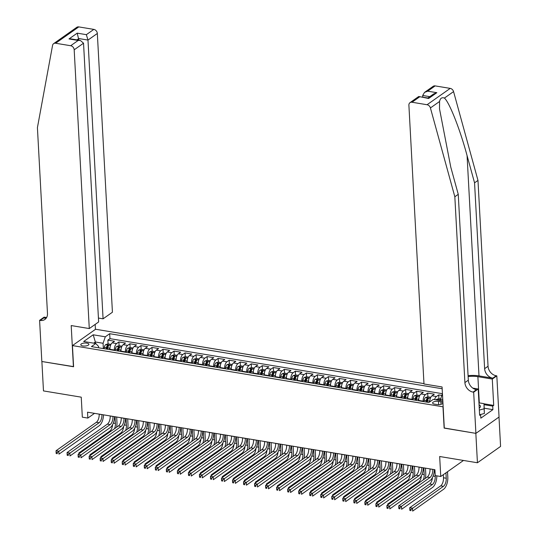 <?xml version="1.0" encoding="UTF-8"?>
<svg xmlns="http://www.w3.org/2000/svg" width="538" height="538" viewBox="0 0 538 538"><rect width="100%" height="100%" fill="white"/><g stroke="black" fill="none" stroke-linecap="round" stroke-linejoin="round"><path stroke-width="0.81" d="M82.832 345.947A4.062 1.513 -3.1 0 0 86.907 345.739A4.062 1.513 -3.1 0 0 88.891 344.313A4.062 1.513 -3.1 0 0 86.833 343.116A4.062 1.513 -3.1 0 0 82.758 343.325A4.062 1.513 -3.1 0 0 80.774 344.75A4.062 1.513 -3.1 0 0 82.832 345.947M423.964 383.614L95.589 329.249L72.442 345.591L443.151 406.822M498.995 417.064L500.582 446.419L477.435 462.761L439.667 456.506L440.75 476.5L463.487 460.454M72.442 345.591L73.592 366.761L41.883 361.509L43.477 390.918L81.245 397.165L82.327 417.165L87.842 418.073L94.533 413.352M444.294 427.992L475.841 433.359L477.435 462.761M441.826 395.417L438.712 394.905L438.914 398.658L436.547 399.357A3.362 1.594 99.4 0 0 436.069 399.848M429.754 401.859A5.077 2.408 -80.6 0 1 432.014 395.786L434.3 394.172L427.683 393.076L427.885 396.836L425.518 397.535A3.362 1.594 99.4 0 0 424.159 400.272L423.91 401.651M418.759 400.797L418.739 400.433A5.077 2.408 99.4 0 1 420.992 393.957L423.272 392.35L416.654 391.254L416.856 395.006L414.489 395.706A3.362 1.594 99.4 0 0 413.13 398.45L412.881 399.828M407.73 398.974L407.71 398.604A5.077 2.408 99.4 0 1 409.963 392.135L412.243 390.521L405.625 389.425L405.834 393.184L403.46 393.883A3.362 1.594 99.4 0 0 402.101 396.62L401.852 397.999M396.708 397.145L396.688 396.782A5.077 2.408 99.4 0 1 398.934 390.306L401.214 388.698L394.596 387.602L394.805 391.355L392.431 392.054A3.362 1.594 99.4 0 0 391.072 394.798L390.83 396.176M385.679 395.322L385.659 394.953A5.077 2.408 99.4 0 1 387.905 388.483L390.191 386.869L383.574 385.773L383.776 389.532M374.65 393.493L374.63 393.13A5.077 2.408 99.4 0 1 376.876 386.654L379.162 385.047L372.545 383.95L372.747 387.703L370.373 388.402A3.362 1.594 99.4 0 0 369.021 391.146L368.772 392.525M363.621 391.671L363.601 391.301A5.077 2.408 99.4 0 1 365.847 384.831L368.133 383.217L361.516 382.121L361.718 385.88L359.344 386.58A3.362 1.594 99.4 0 0 357.992 389.317L357.743 390.696M352.592 389.842L352.572 389.478A5.077 2.408 99.4 0 1 354.818 383.002L357.104 381.395L350.487 380.299L350.689 384.051L348.321 384.751A3.362 1.594 99.4 0 0 346.963 387.495L346.714 388.873M341.563 388.019L341.543 387.649A5.077 2.408 99.4 0 1 343.789 381.18L346.075 379.566L339.458 378.47L339.66 382.229L337.292 382.928A3.362 1.594 99.4 0 0 335.934 385.665L335.685 387.044M330.534 386.19L330.514 385.827A5.077 2.408 99.4 0 1 332.766 379.351L335.046 377.743L328.429 376.647L328.631 380.4L326.263 381.099A3.362 1.594 99.4 0 0 324.905 383.843L324.656 385.221M319.505 384.367L319.485 383.998A5.077 2.408 99.4 0 1 321.737 377.528L324.017 375.914L317.4 374.818L317.608 378.577M308.482 382.538L308.462 382.175A5.077 2.408 99.4 0 1 310.708 375.699L312.988 374.092L306.371 372.995L306.579 376.748M297.453 380.716L297.433 380.346A5.077 2.408 99.4 0 1 299.679 373.876L301.959 372.262L295.349 371.166L295.55 374.925M286.424 378.886L286.404 378.523A5.077 2.408 99.4 0 1 288.65 372.047L290.937 370.44L284.32 369.344L284.521 373.096M275.395 377.064L275.375 376.694A5.077 2.408 99.4 0 1 277.621 370.225L279.908 368.611L273.291 367.515L273.492 371.274M264.366 375.235L264.346 374.872A5.077 2.408 99.4 0 1 266.592 368.395L268.879 366.788L262.262 365.692L262.463 369.445M253.337 373.412L253.317 373.042A5.077 2.408 99.4 0 1 255.563 366.573L257.85 364.959L251.233 363.863L251.434 367.622M242.308 371.583L242.288 371.22A5.077 2.408 99.4 0 1 244.541 364.744L246.821 363.137L240.204 362.04L240.405 365.793M231.279 369.761L231.259 369.391A5.077 2.408 99.4 0 1 233.512 362.921L235.792 361.307L229.175 360.211L229.383 363.97M220.25 367.931L220.237 367.568A5.077 2.408 99.4 0 1 222.483 361.092L224.763 359.485L218.146 358.389L218.354 362.141M209.228 366.109L209.208 365.739A5.077 2.408 99.4 0 1 211.454 359.27L213.734 357.656L207.123 356.56L207.325 360.319M198.199 364.28L198.179 363.917A5.077 2.408 99.4 0 1 200.425 357.44L202.712 355.833L196.094 354.737L196.296 358.49M187.17 362.457L187.15 362.087A5.077 2.408 99.4 0 1 189.396 355.618L191.683 354.004L185.065 352.908L185.267 356.667M176.141 360.628L176.121 360.265A5.077 2.408 99.4 0 1 178.367 353.796L180.654 352.182L174.036 351.085L174.238 354.838M165.112 358.806L165.092 358.436A5.077 2.408 99.4 0 1 167.338 351.966L169.625 350.352L163.007 349.256L163.209 353.015M154.083 356.976L154.063 356.613A5.077 2.408 99.4 0 1 156.309 350.144L158.596 348.53L151.978 347.434L152.18 351.186M143.054 355.154L143.034 354.784A5.077 2.408 99.4 0 1 145.287 348.315L147.567 346.701L140.949 345.604L141.151 349.364M132.025 353.325L132.005 352.962A5.077 2.408 99.4 0 1 134.258 346.492L136.538 344.878L129.92 343.782L130.129 347.535M121.003 351.502L120.983 351.132A5.077 2.408 99.4 0 1 123.229 344.663L125.509 343.049L118.891 341.953L119.1 345.712M440.75 476.5L435.235 475.592L434.912 469.708L87.526 412.195L87.842 418.073M440.884 401.792L438.463 401.388A3.934 1.466 -3.1 0 0 434.509 401.59A3.934 1.466 -3.1 0 0 432.592 402.969A3.934 1.466 -3.1 0 0 434.583 404.125L437.011 404.529A3.934 1.466 -3.1 0 0 440.958 404.327A3.934 1.466 -3.1 0 0 442.875 402.949A3.934 1.466 -3.1 0 0 440.884 401.792L441.025 404.314M98.636 347.797L98.562 346.452L95.804 343.513L91.426 346.606L428.887 402.478L433.265 399.384L442.835 400.965M95.804 343.513L83.672 341.502L93.182 334.791L105.313 336.801L109.691 333.708L442.169 388.752M114.386 350.406L114.365 350.036A5.077 2.408 -80.6 0 1 116.612 343.567L118.891 341.953M109.974 349.673L109.954 349.31L114.365 350.036M125.408 352.229L125.394 351.865A5.077 2.408 -80.6 0 1 127.641 345.396L129.92 343.782M136.437 354.058L136.417 353.688A5.077 2.408 -80.6 0 1 138.669 347.218L140.949 345.604M147.466 355.88L147.446 355.517A5.077 2.408 -80.6 0 1 149.698 349.048L151.978 347.434M158.495 357.709L158.475 357.34A5.077 2.408 -80.6 0 1 160.721 350.87L163.007 349.256M169.524 359.532L169.504 359.169A5.077 2.408 -80.6 0 1 171.75 352.699L174.036 351.085M180.553 361.361L180.533 360.991A5.077 2.408 -80.6 0 1 182.779 354.522L185.065 352.908M191.582 363.184L191.562 362.82A5.077 2.408 -80.6 0 1 193.808 356.351L196.094 354.737M202.611 365.013L202.591 364.643A5.077 2.408 -80.6 0 1 204.837 358.173L207.123 356.56M213.64 366.835L213.62 366.472A5.077 2.408 -80.6 0 1 215.866 360.003L218.146 358.389M224.662 368.665L224.642 368.295A5.077 2.408 -80.6 0 1 226.895 361.825L229.175 360.211M235.691 370.487L235.671 370.124A5.077 2.408 -80.6 0 1 237.924 363.654L240.204 362.04M246.72 372.316L246.7 371.946A5.077 2.408 -80.6 0 1 248.946 365.477L251.233 363.863M257.749 374.139L257.729 373.775A5.077 2.408 -80.6 0 1 259.975 367.306L262.262 365.692M268.778 375.968L268.758 375.598A5.077 2.408 -80.6 0 1 271.004 369.129L273.291 367.515M279.807 377.79L279.787 377.427A5.077 2.408 -80.6 0 1 282.033 370.958L284.32 369.344M290.836 379.62L290.816 379.25A5.077 2.408 -80.6 0 1 293.062 372.78L295.349 371.166M301.865 381.442L301.845 381.079A5.077 2.408 -80.6 0 1 304.091 374.609L306.371 372.995M312.887 383.271L312.874 382.901A5.077 2.408 -80.6 0 1 315.12 376.432L317.4 374.818M323.916 385.094L323.896 384.731A5.077 2.408 -80.6 0 1 326.149 378.261L328.429 376.647M334.945 386.923L334.925 386.553A5.077 2.408 -80.6 0 1 337.178 380.084L339.458 378.47M345.974 388.745L345.954 388.382A5.077 2.408 -80.6 0 1 348.2 381.913L350.487 380.299M357.003 390.575L356.983 390.205A5.077 2.408 -80.6 0 1 359.229 383.735L361.516 382.121M368.032 392.397L368.012 392.034A5.077 2.408 -80.6 0 1 370.258 385.564L372.545 383.95M379.061 394.226L379.041 393.856A5.077 2.408 -80.6 0 1 381.287 387.387L383.574 385.773M390.09 396.049L390.07 395.686A5.077 2.408 -80.6 0 1 392.316 389.216L394.596 387.602M401.119 397.878L401.099 397.508A5.077 2.408 -80.6 0 1 403.345 391.039L405.625 389.425M412.142 399.7L412.121 399.337A5.077 2.408 -80.6 0 1 414.374 392.868L416.654 391.254M423.171 401.53L423.15 401.16A5.077 2.408 -80.6 0 1 425.403 394.69L427.683 393.076M434.59 399.6A5.077 2.408 -80.6 0 1 436.426 396.519L438.712 394.905M442.424 393.695L109.96 338.651L107.869 340.13L108.071 343.883M109.954 349.31A5.077 2.408 99.4 0 1 112.2 342.841L114.486 341.226L107.869 340.13M442.754 399.512L440.528 399.142L442.438 393.661M440.609 400.602L440.528 399.142M444.139 428.107L442.989 406.936M95.428 343.452L95.347 341.993L93.693 343.163M103.357 348.577L103.067 343.271L95.347 341.993L93.182 334.791M109.96 338.651L109.691 333.708M105.313 336.801L103.067 343.271M430.017 468.901L430.023 468.968A6.348 3.006 -80.6 0 1 427.212 477.058L386.889 505.518L389.647 505.976L389.801 508.914L430.124 480.454A9.523 4.512 99.4 0 0 434.361 469.62M432.774 469.351L432.781 469.425A6.348 3.006 -80.6 0 1 429.97 477.515L388.053 507.294L386.95 507.112L387.01 508.282L388.113 508.471L388.053 507.294M388.113 508.471L387.01 508.282M386.889 505.518L386.95 507.112M440.602 398.94L438.9 398.658M443.319 474.684L443.487 477.778A6.348 3.006 -80.6 0 1 440.683 485.868L409.741 507.704L412.498 508.161L412.659 511.1L443.594 489.264A9.523 4.512 99.4 0 0 447.811 477.132L447.515 471.725M438.181 400.178A3.362 1.594 99.4 0 0 438.167 400.198L439.593 400.158M445.955 472.828L446.244 478.235A6.348 3.006 -80.6 0 1 443.44 486.325L410.904 509.479L409.801 509.298L409.869 510.475L410.971 510.656L410.904 509.479M410.971 510.656L409.869 510.475M409.741 507.704L409.801 509.298M479.237 408.1A8.252 3.08 -3.1 0 0 479.318 404.926A8.252 3.08 -3.1 0 0 479.062 404.784M478.954 402.834L484.018 403.675L484.375 413.493L480.293 414.583M484.018 403.675L484.119 408.786L479.345 410.064M484.375 413.493L484.119 408.786M435.155 85.898L427.683 91.178L424.516 92.415L433.151 86.315A3.806 3.04 54.8 0 1 435.155 85.898L450.212 88.393A3.806 3.04 54.8 0 1 453.568 91.608L477.979 180.412L474.556 182.833L484.624 368.665A8.884 7.088 -125.2 0 0 492.788 378.18L479.002 375.894A16.537 6.167 -3.1 0 0 468.08 375.685M474.556 182.833L467.071 155.603C460.084 129.456 449.385 102.294 444.415 98.071C441.853 97.136 440.239 98.272 439.573 101.487L439.519 108.858L450.77 167.103L458.255 194.332L468.322 380.171A8.884 7.088 -125.2 0 0 476.486 389.68L473.063 392.101L473.669 392.202L475.901 433.366L444.301 428.134L442.075 386.97L423.984 383.977L408.893 105.219A3.806 3.04 -125.2 0 1 410.003 102.657A3.806 3.04 -125.2 0 1 412.007 102.24L427.064 104.735L450.212 88.393M477.979 180.412L488.047 366.25A8.884 7.088 -125.2 0 0 496.211 375.759L496.816 375.86L499.049 417.024L475.901 433.366M458.255 194.332L454.832 196.753L464.899 382.585A8.884 7.088 -125.2 0 0 473.063 392.101M439.573 101.487L430.42 107.95L454.832 196.753M484.025 403.803L493.709 405.41L492.707 406.116L484.072 404.684M479.587 414.462L480.636 414.637L480.824 418.167L492.902 409.647L492.707 406.116M480.636 414.637L479.634 415.343L478.208 389.001L473.669 392.202M496.816 375.86L492.283 379.061L477.892 376.681A14.284 5.326 -3.1 0 0 468.127 376.539M493.709 405.41L492.283 379.061M422.774 97.143L422.686 95.482L424.516 92.415M472.788 388.1L478.208 389.001M430.42 107.95A3.806 3.04 -125.2 0 0 427.064 104.735M492.902 409.647L484.267 408.214M427.683 91.178L436.836 92.691L433.668 93.928L427.912 97.997M436.836 92.691L428.638 98.481L428.046 98.017L418.638 96.558L410.003 102.657M428.638 98.481L418.894 96.504M98.42 318.052L103.074 318.826L112.429 312.222L97.331 33.47L87.983 40.068L78.824 38.554L76.941 39.886M103.074 318.826L87.983 40.068L86.356 34.667L93.834 29.395L78.783 26.9L55.629 43.242A3.806 3.04 -125.2 0 0 53.625 43.652A3.806 3.04 -125.2 0 0 52.563 45.387L37.418 127.647L47.478 313.479A8.884 7.088 54.8 0 1 44.883 319.464A8.884 7.088 54.8 0 1 40.209 320.433L39.597 320.332L41.83 361.502L73.585 366.62M73.424 366.734L71.198 325.564L89.281 328.563L74.183 49.805A3.806 3.04 -125.2 0 0 70.686 45.73L55.629 43.242M39.597 320.332L44.136 317.131L46.604 317.541M95.434 329.364L95.165 324.407M89.281 328.563L98.636 321.959L83.538 43.208L74.183 49.805M53.625 43.652L76.773 27.317A3.806 3.04 54.8 0 1 78.783 26.9M93.834 29.395A3.806 3.04 54.8 0 1 97.331 33.47M46.369 317.931A8.884 7.088 54.8 0 1 43.632 318.019L40.209 320.433M78.918 40.215L77.203 33.154L86.356 34.667M70.686 45.73L78.165 40.451L80.377 40.458L83.538 43.208M78.165 40.451L69.005 38.938L71.224 38.944L80.377 40.458M418.988 467.071L418.994 467.139A6.348 3.006 -80.6 0 1 416.183 475.229L375.86 503.689L378.618 504.146L378.772 507.085L419.102 478.625A9.523 4.512 99.4 0 0 423.332 467.791M421.745 467.529L421.752 467.596A6.348 3.006 -80.6 0 1 418.941 475.686L377.024 505.464L375.921 505.283L375.981 506.46L377.084 506.641L377.024 505.464M377.084 506.641L375.981 506.46M375.86 503.689L375.921 505.283M407.959 465.249L407.965 465.316A6.348 3.006 -80.6 0 1 405.154 473.406L364.831 501.867L367.589 502.324L367.75 505.263L408.073 476.803A9.523 4.512 99.4 0 0 412.303 465.969M410.716 465.7L410.723 465.774A6.348 3.006 -80.6 0 1 407.912 473.864L365.995 503.642L364.892 503.46L364.959 504.631L366.062 504.819L365.995 503.642M366.062 504.819L364.959 504.631M364.831 501.867L364.892 503.46M396.93 463.42L396.936 463.487A6.348 3.006 -80.6 0 1 394.125 471.577L353.802 500.037L356.56 500.495L356.721 503.433L397.044 474.973A9.523 4.512 99.4 0 0 401.274 464.139M399.687 463.877L399.694 463.944A6.348 3.006 -80.6 0 1 396.883 472.034L354.966 501.813L353.863 501.631L353.93 502.808L355.033 502.99L354.966 501.813M355.033 502.99L353.93 502.808M353.802 500.037L353.863 501.631M385.901 461.597L385.907 461.665A6.348 3.006 -80.6 0 1 383.096 469.755L342.773 498.215L345.53 498.672L345.692 501.611L386.015 473.151A9.523 4.512 99.4 0 0 390.252 462.317M388.658 462.048L388.665 462.122A6.348 3.006 -80.6 0 1 385.854 470.212L343.937 499.99L342.834 499.809L342.901 500.979L344.004 501.167L343.937 499.99M344.004 501.167L342.901 500.979M342.773 498.215L342.834 499.809M429.842 400.46A3.362 1.594 99.4 0 0 429.674 401.187L429.519 402.027M430.79 397.313L427.871 396.829M427.333 402.216L427.575 400.837A3.362 1.594 -80.6 0 1 428.477 398.577L427.152 398.355A3.362 1.594 99.4 0 0 426.257 400.622L426.009 402M426.782 402.128L427.017 400.79A1.715 0.814 -80.6 0 1 427.239 400.05L427.152 398.355M434.852 469.701L435.215 476.406A6.348 3.006 -80.6 0 1 432.411 484.496L401.469 506.332L401.63 509.278L432.565 487.435A9.523 4.512 99.4 0 0 436.802 475.848M432.438 477.562A6.348 3.006 -80.6 0 1 429.654 484.039L398.712 505.875L401.469 506.332L399.875 507.65L398.772 507.469L398.84 508.645L399.942 508.827L399.875 507.65M399.942 508.827L398.84 508.645M398.712 505.875L398.772 507.469M418.813 398.631A3.362 1.594 99.4 0 0 418.645 399.357L418.396 400.736M419.761 395.491L416.842 395.006M425.356 478.363A9.523 4.512 99.4 0 0 425.753 473.48L425.464 468.141M416.304 400.393L416.546 399.014A3.362 1.594 -80.6 0 1 417.448 396.748L416.123 396.526A3.362 1.594 99.4 0 0 415.228 398.793L414.98 400.171M415.753 400.299L415.988 398.967A1.715 0.814 -80.6 0 1 416.21 398.221L416.123 396.526M423.83 467.872L424.193 474.583A6.348 3.006 -80.6 0 1 423.359 479.775M421.409 475.74A6.348 3.006 -80.6 0 1 418.625 482.216L387.683 504.052L388.718 504.22M387.683 504.052L387.716 504.926M407.791 396.809A3.362 1.594 99.4 0 0 407.616 397.535L407.367 398.914M408.739 393.661L405.813 393.177M414.327 476.54A9.523 4.512 99.4 0 0 414.724 471.651L414.435 466.318M405.275 398.564L405.524 397.185A3.362 1.594 -80.6 0 1 406.419 394.926L405.094 394.704A3.362 1.594 99.4 0 0 404.199 396.97L403.951 398.349M404.724 398.476L404.959 397.138A1.715 0.814 -80.6 0 1 405.188 396.398L405.094 394.704M412.801 466.049L413.164 472.754A6.348 3.006 -80.6 0 1 412.33 477.952M410.38 473.911A6.348 3.006 -80.6 0 1 407.596 480.387L376.654 502.223L377.689 502.398M376.654 502.223L376.687 503.104M396.762 394.979A3.362 1.594 99.4 0 0 396.587 395.706L396.338 397.084M397.71 391.839L394.784 391.355M403.298 474.711A9.523 4.512 99.4 0 0 403.695 469.829L403.406 464.489M394.246 396.741L394.495 395.363A3.362 1.594 -80.6 0 1 395.39 393.096L394.065 392.875A3.362 1.594 99.4 0 0 393.17 395.141L392.922 396.519M393.695 396.647L393.93 395.316A1.715 0.814 -80.6 0 1 394.159 394.569L394.065 392.875M401.772 464.22L402.135 470.932A6.348 3.006 -80.6 0 1 401.301 476.123M399.351 472.088A6.348 3.006 -80.6 0 1 396.567 478.564L365.625 500.401L366.66 500.569M365.625 500.401L365.658 501.275M374.878 459.768L374.878 459.835A6.348 3.006 -80.6 0 1 372.067 467.925L331.744 496.386L334.501 496.843L334.663 499.782L374.986 471.322A9.523 4.512 99.4 0 0 379.223 460.488M377.636 460.225L377.636 460.293A6.348 3.006 -80.6 0 1 374.825 468.383L332.908 498.161L331.805 497.98L331.872 499.156L332.975 499.338L332.908 498.161M332.975 499.338L331.872 499.156M331.744 496.386L331.805 497.98M386.681 390.01L383.755 389.525L381.402 390.232A3.362 1.594 99.4 0 0 380.043 392.969L379.801 394.347M385.733 393.157A3.362 1.594 99.4 0 0 385.558 393.883L385.316 395.262M392.276 472.889A9.523 4.512 99.4 0 0 392.666 467.999L392.384 462.667M383.217 394.912L383.466 393.534A3.362 1.594 -80.6 0 1 384.361 391.274L383.036 391.052A3.362 1.594 99.4 0 0 382.141 393.318L381.893 394.697M382.666 394.825L382.908 393.486A1.715 0.814 -80.6 0 1 383.13 392.747L383.036 391.052M390.743 462.398L391.106 469.102A6.348 3.006 -80.6 0 1 390.272 474.301M388.322 470.259A6.348 3.006 -80.6 0 1 385.538 476.735L354.603 498.571L355.631 498.746M354.603 498.571L354.636 499.452M363.849 457.946L363.849 458.013A6.348 3.006 -80.6 0 1 361.038 466.103L320.715 494.563L323.472 495.021L323.634 497.959L363.957 469.499A9.523 4.512 99.4 0 0 368.194 458.665M366.607 458.396L366.607 458.47A6.348 3.006 -80.6 0 1 363.796 466.56L321.885 496.339L320.782 496.157L320.843 497.327L321.946 497.515L321.885 496.339M321.946 497.515L320.843 497.327M320.715 494.563L320.782 496.157M374.704 391.328A3.362 1.594 99.4 0 0 374.535 392.054L374.287 393.433M375.652 388.187L372.726 387.703M381.247 471.059A9.523 4.512 99.4 0 0 381.644 466.177L381.355 460.844M372.188 393.09L372.437 391.711A3.362 1.594 -80.6 0 1 373.332 389.445L372.007 389.223A3.362 1.594 99.4 0 0 371.112 391.489L370.864 392.868M371.637 392.996L371.879 391.664A1.715 0.814 -80.6 0 1 372.101 390.918L372.007 389.223M379.714 460.568L380.077 467.28A6.348 3.006 -80.6 0 1 379.243 472.472M377.293 468.437A6.348 3.006 -80.6 0 1 374.509 474.913L343.574 496.749L344.609 496.917M343.574 496.749L343.607 497.623M352.82 456.116L352.82 456.184A6.348 3.006 -80.6 0 1 350.016 464.274L309.693 492.734L312.45 493.191L312.605 496.13L352.928 467.67A9.523 4.512 99.4 0 0 357.165 456.836M355.578 456.574L355.578 456.641A6.348 3.006 -80.6 0 1 352.773 464.731L310.856 494.509L309.754 494.328L309.814 495.505L310.917 495.686L310.856 494.509M310.917 495.686L309.814 495.505M309.693 492.734L309.754 494.328M363.675 389.505A3.362 1.594 99.4 0 0 363.506 390.232L363.258 391.61M364.623 386.358L361.704 385.874M370.218 469.237A9.523 4.512 99.4 0 0 370.615 464.348L370.326 459.015M361.159 391.26L361.408 389.882A3.362 1.594 -80.6 0 1 362.303 387.622L360.978 387.4A3.362 1.594 99.4 0 0 360.083 389.667L359.835 391.045M360.608 391.173L360.85 389.835A1.715 0.814 -80.6 0 1 361.072 389.095L360.978 387.4M368.685 458.746L369.048 465.451A6.348 3.006 -80.6 0 1 368.214 470.649M366.264 466.607A6.348 3.006 -80.6 0 1 363.48 473.084L332.545 494.92L333.58 495.095M332.545 494.92L332.578 495.801M341.791 454.294L341.798 454.361A6.348 3.006 -80.6 0 1 338.987 462.451L298.664 490.912L301.421 491.369L301.576 494.308L341.899 465.847A9.523 4.512 99.4 0 0 346.136 455.014M344.549 454.745L344.555 454.818A6.348 3.006 -80.6 0 1 341.744 462.909L299.827 492.687L298.724 492.505L298.785 493.676L299.888 493.864L299.827 492.687M299.888 493.864L298.785 493.676M298.664 490.912L298.724 492.505M352.646 387.676A3.362 1.594 99.4 0 0 352.477 388.402L352.229 389.781M353.594 384.535L350.675 384.051M359.189 467.408A9.523 4.512 99.4 0 0 359.586 462.525L359.297 457.192M350.13 389.438L350.379 388.059A3.362 1.594 -80.6 0 1 351.274 385.793L349.956 385.571A3.362 1.594 99.4 0 0 349.054 387.837L348.812 389.216M349.579 389.344L349.821 388.012A1.715 0.814 -80.6 0 1 350.043 387.266L349.956 385.571M357.656 456.917L358.019 463.628A6.348 3.006 -80.6 0 1 357.185 468.82M355.241 464.785A6.348 3.006 -80.6 0 1 352.451 471.261L321.516 493.097L322.551 493.265M321.516 493.097L321.549 493.971M330.762 452.465L330.769 452.532A6.348 3.006 -80.6 0 1 327.958 460.622L287.635 489.082L290.392 489.54L290.547 492.478L330.87 464.018A9.523 4.512 99.4 0 0 335.107 453.184M333.52 452.922L333.526 452.989A6.348 3.006 -80.6 0 1 330.715 461.079L288.798 490.858L287.695 490.676L287.756 491.853L288.859 492.035L288.798 490.858M288.859 492.035L287.756 491.853M287.635 489.082L287.695 490.676M341.617 385.854A3.362 1.594 99.4 0 0 341.448 386.58L341.2 387.959M342.565 382.706L339.646 382.222M348.16 465.585A9.523 4.512 99.4 0 0 348.557 460.696L348.268 455.363M339.108 387.609L339.35 386.23A3.362 1.594 -80.6 0 1 340.245 383.971L338.927 383.749A3.362 1.594 99.4 0 0 338.025 386.015L337.783 387.394M338.557 387.521L338.792 386.183A1.715 0.814 -80.6 0 1 339.014 385.443L338.927 383.749M346.627 455.094L346.99 461.799A6.348 3.006 -80.6 0 1 346.156 466.997M344.212 462.956A6.348 3.006 -80.6 0 1 341.428 469.432L310.487 491.268L311.522 491.443M310.487 491.268L310.52 492.149M319.733 450.642L319.74 450.71A6.348 3.006 -80.6 0 1 316.929 458.8L276.606 487.26L279.363 487.717L279.525 490.656L319.848 462.196A9.523 4.512 99.4 0 0 324.078 451.362M322.491 451.093L322.497 451.167A6.348 3.006 -80.6 0 1 319.686 459.257L277.769 489.035L276.666 488.854L276.734 490.024L277.83 490.212L277.769 489.035M277.83 490.212L276.734 490.024M276.606 487.26L276.666 488.854M330.588 384.024A3.362 1.594 99.4 0 0 330.419 384.751L330.171 386.129M331.536 380.884L328.617 380.4M337.131 463.756A9.523 4.512 99.4 0 0 337.528 458.874L337.239 453.541M328.079 385.786L328.321 384.408A3.362 1.594 -80.6 0 1 329.222 382.141L327.898 381.919A3.362 1.594 99.4 0 0 327.003 384.186L326.754 385.564M327.528 385.692L327.763 384.361A1.715 0.814 -80.6 0 1 327.985 383.614L327.898 381.919M335.598 453.265L335.968 459.977A6.348 3.006 -80.6 0 1 335.127 465.168M333.183 461.133A6.348 3.006 -80.6 0 1 330.399 467.609L299.458 489.445L300.493 489.614M299.458 489.445L299.491 490.32M308.704 448.813L308.711 448.88A6.348 3.006 -80.6 0 1 305.9 456.97L265.577 485.431L268.334 485.888L268.496 488.827L308.819 460.367A9.523 4.512 99.4 0 0 313.049 449.533M311.462 449.27L311.468 449.338A6.348 3.006 -80.6 0 1 308.657 457.428L266.74 487.206L265.637 487.025L265.705 488.201L266.808 488.383L266.74 487.206M266.808 488.383L265.705 488.201M265.577 485.431L265.637 487.025M320.507 379.055L317.588 378.57L315.234 379.277A3.362 1.594 99.4 0 0 313.876 382.014L313.627 383.392M319.559 382.202A3.362 1.594 99.4 0 0 319.39 382.928L319.142 384.307M326.102 461.934A9.523 4.512 99.4 0 0 326.499 457.044L326.21 451.712M317.05 383.957L317.299 382.579A3.362 1.594 -80.6 0 1 318.193 380.319L316.869 380.097A3.362 1.594 99.4 0 0 315.974 382.363L315.725 383.742M316.499 383.87L316.734 382.531A1.715 0.814 -80.6 0 1 316.963 381.792L316.869 380.097M324.575 451.443L324.939 458.147A6.348 3.006 -80.6 0 1 324.105 463.346M322.154 459.304A6.348 3.006 -80.6 0 1 319.37 465.78L288.429 487.616L289.464 487.791M288.429 487.616L288.462 488.497M297.675 446.991L297.682 447.058A6.348 3.006 -80.6 0 1 294.871 455.148L254.548 483.608L257.305 484.065L257.467 487.004L297.79 458.544A9.523 4.512 99.4 0 0 302.026 447.71M300.433 447.441L300.439 447.515A6.348 3.006 -80.6 0 1 297.628 455.605L255.711 485.384L254.609 485.202L254.676 486.372L255.779 486.56L255.711 485.384M255.779 486.56L254.676 486.372M254.548 483.608L254.609 485.202M309.484 377.232L306.559 376.748L304.205 377.447A3.362 1.594 99.4 0 0 302.847 380.191L302.598 381.57M308.536 380.373A3.362 1.594 99.4 0 0 308.361 381.099L308.113 382.478M315.073 460.104A9.523 4.512 99.4 0 0 315.47 455.222L315.181 449.889M306.021 382.135L306.27 380.756A3.362 1.594 -80.6 0 1 307.164 378.49L305.84 378.268A3.362 1.594 99.4 0 0 304.945 380.534L304.696 381.913M305.47 382.041L305.705 380.709A1.715 0.814 -80.6 0 1 305.934 379.962L305.84 378.268M313.546 449.613L313.91 456.325A6.348 3.006 -80.6 0 1 313.076 461.517M311.125 457.482A6.348 3.006 -80.6 0 1 308.341 463.958L277.4 485.794L278.435 485.962M277.4 485.794L277.433 486.668M286.653 445.161L286.653 445.229A6.348 3.006 -80.6 0 1 283.842 453.319L243.519 481.779L246.276 482.236L246.438 485.175L286.761 456.715A9.523 4.512 99.4 0 0 290.997 445.881M289.41 445.619L289.41 445.686A6.348 3.006 -80.6 0 1 286.599 453.776L244.682 483.554L243.579 483.373L243.647 484.55L244.75 484.731L244.682 483.554M244.75 484.731L243.647 484.55M243.519 481.779L243.579 483.373M298.456 375.403L295.53 374.919L293.176 375.625A3.362 1.594 99.4 0 0 291.818 378.362L291.576 379.741M297.507 378.55A3.362 1.594 99.4 0 0 297.332 379.277L297.09 380.655M304.051 458.282A9.523 4.512 99.4 0 0 304.441 453.393L304.152 448.06M294.992 380.305L295.241 378.927A3.362 1.594 -80.6 0 1 296.135 376.667L294.811 376.445A3.362 1.594 99.4 0 0 293.916 378.712L293.667 380.09M294.441 380.218L294.683 378.88A1.715 0.814 -80.6 0 1 294.905 378.14L294.811 376.445M302.517 447.791L302.881 454.496A6.348 3.006 -80.6 0 1 302.047 459.694M300.096 455.652A6.348 3.006 -80.6 0 1 297.312 462.129L266.377 483.965L267.406 484.139M266.377 483.965L266.411 484.846M275.624 443.339L275.624 443.406A6.348 3.006 -80.6 0 1 272.813 451.496L232.49 479.957L235.247 480.414L235.409 483.353L275.732 454.892A9.523 4.512 99.4 0 0 279.968 444.058M278.381 443.789L278.381 443.863A6.348 3.006 -80.6 0 1 275.57 451.954L233.66 481.732L232.557 481.55L232.618 482.72L233.721 482.909L233.66 481.732M233.721 482.909L232.618 482.72M232.49 479.957L232.557 481.55M287.426 373.58L284.501 373.096L282.147 373.796A3.362 1.594 99.4 0 0 280.796 376.539L280.547 377.918M286.478 376.721A3.362 1.594 99.4 0 0 286.303 377.447L286.061 378.826M293.022 456.453A9.523 4.512 99.4 0 0 293.418 451.57L293.129 446.237M283.963 378.483L284.212 377.104A3.362 1.594 -80.6 0 1 285.106 374.838L283.782 374.623A3.362 1.594 99.4 0 0 282.887 376.882L282.638 378.261M283.412 378.389L283.654 377.057A1.715 0.814 -80.6 0 1 283.876 376.311L283.782 374.623M291.488 445.962L291.852 452.673A6.348 3.006 -80.6 0 1 291.018 457.865M289.067 453.83A6.348 3.006 -80.6 0 1 286.283 460.306L255.348 482.142L256.384 482.31M255.348 482.142L255.382 483.016M264.595 441.51L264.595 441.577A6.348 3.006 -80.6 0 1 261.791 449.667L221.461 478.127L224.218 478.585L224.38 481.523L264.703 453.063A9.523 4.512 99.4 0 0 268.939 442.229M267.352 441.967L267.352 442.034A6.348 3.006 -80.6 0 1 264.548 450.124L222.631 479.903L221.528 479.721L221.589 480.898L222.692 481.08L222.631 479.903M222.692 481.08L221.589 480.898M221.461 478.127L221.528 479.721M276.397 371.751L273.472 371.267L271.118 371.973A3.362 1.594 99.4 0 0 269.767 374.71L269.518 376.089M275.449 374.899A3.362 1.594 99.4 0 0 275.281 375.625L275.032 377.004M281.993 454.63A9.523 4.512 99.4 0 0 282.389 449.741L282.1 444.408M272.934 376.654L273.183 375.275A3.362 1.594 -80.6 0 1 274.077 373.016L272.753 372.794A3.362 1.594 99.4 0 0 271.858 375.06L271.609 376.439M272.383 376.566L272.625 375.228A1.715 0.814 -80.6 0 1 272.847 374.488L272.753 372.794M280.459 444.139L280.823 450.844A6.348 3.006 -80.6 0 1 279.989 456.042M278.038 452.001A6.348 3.006 -80.6 0 1 275.254 458.477L244.319 480.313L245.355 480.488M244.319 480.313L244.353 481.194M253.566 439.687L253.566 439.754A6.348 3.006 -80.6 0 1 250.762 447.845L210.439 476.305L213.196 476.762L213.351 479.701L253.674 451.241A9.523 4.512 99.4 0 0 257.91 440.407M256.323 440.138L256.323 440.212A6.348 3.006 -80.6 0 1 253.519 448.302L211.602 478.08L210.499 477.899L210.56 479.069L211.663 479.257L211.602 478.08M211.663 479.257L210.56 479.069M210.439 476.305L210.499 477.899M265.368 369.929L262.45 369.445L260.096 370.144A3.362 1.594 99.4 0 0 258.738 372.888L258.489 374.266M264.42 373.069A3.362 1.594 99.4 0 0 264.252 373.796L264.003 375.174M270.964 452.801A9.523 4.512 99.4 0 0 271.36 447.919L271.071 442.586M261.905 374.831L262.154 373.453A3.362 1.594 -80.6 0 1 263.048 371.186L261.73 370.971A3.362 1.594 99.4 0 0 260.829 373.231L260.587 374.609M261.354 374.737L261.596 373.406A1.715 0.814 -80.6 0 1 261.818 372.659L261.73 370.971M269.43 442.31L269.794 449.022A6.348 3.006 -80.6 0 1 268.96 454.213M267.009 450.178A6.348 3.006 -80.6 0 1 264.225 456.654L233.29 478.49L234.326 478.659M233.29 478.49L233.324 479.365M242.537 437.858L242.544 437.925A6.348 3.006 -80.6 0 1 239.733 446.015L199.41 474.476L202.167 474.933L202.322 477.872L242.645 449.412A9.523 4.512 99.4 0 0 246.881 438.578M245.294 438.315L245.301 438.383A6.348 3.006 -80.6 0 1 242.49 446.473L200.573 476.251L199.47 476.069L199.531 477.246L200.634 477.428L200.573 476.251M200.634 477.428L199.531 477.246M199.41 474.476L199.47 476.069M254.339 368.1L251.421 367.615L249.067 368.322A3.362 1.594 99.4 0 0 247.709 371.059L247.46 372.437M253.391 371.247A3.362 1.594 99.4 0 0 253.223 371.973L252.974 373.352M259.935 450.978A9.523 4.512 99.4 0 0 260.331 446.089L260.042 440.756M250.876 373.002L251.125 371.624A3.362 1.594 -80.6 0 1 252.019 369.364L250.701 369.142A3.362 1.594 99.4 0 0 249.8 371.408L249.558 372.787M250.325 372.915L250.567 371.576A1.715 0.814 -80.6 0 1 250.789 370.837L250.701 369.142M258.401 440.488L258.765 447.199A6.348 3.006 -80.6 0 1 257.931 452.391M255.987 448.349A6.348 3.006 -80.6 0 1 253.203 454.825L222.261 476.661L223.297 476.836M222.261 476.661L222.295 477.542M231.508 436.036L231.515 436.103A6.348 3.006 -80.6 0 1 228.704 444.193L188.381 472.653L191.138 473.11L191.293 476.049L231.622 447.589A9.523 4.512 99.4 0 0 235.852 436.755M234.265 436.486L234.272 436.56A6.348 3.006 -80.6 0 1 231.461 444.65L189.544 474.429L188.441 474.247L188.502 475.417L189.605 475.605L189.544 474.429M189.605 475.605L188.502 475.417M188.381 472.653L188.441 474.247M243.31 366.277L240.392 365.793L238.038 366.492A3.362 1.594 99.4 0 0 236.68 369.236L236.431 370.615M242.362 369.418A3.362 1.594 99.4 0 0 242.194 370.144L241.945 371.523M248.906 449.149A9.523 4.512 99.4 0 0 249.302 444.267L249.013 438.934M239.854 371.18L240.096 369.801A3.362 1.594 -80.6 0 1 240.997 367.535L239.672 367.32A3.362 1.594 99.4 0 0 238.778 369.579L238.529 370.958M239.302 371.085L239.538 369.754A1.715 0.814 -80.6 0 1 239.76 369.007L239.672 367.32M247.372 438.658L247.736 445.37A6.348 3.006 -80.6 0 1 246.902 450.562M244.958 446.527A6.348 3.006 -80.6 0 1 242.174 453.003L211.232 474.839L212.268 475.007M211.232 474.839L211.266 475.713M220.479 434.206L220.486 434.274A6.348 3.006 -80.6 0 1 217.675 442.364L177.352 470.824L180.109 471.281L180.27 474.22L220.593 445.76A9.523 4.512 99.4 0 0 224.823 434.926M223.236 434.664L223.243 434.731A6.348 3.006 -80.6 0 1 220.432 442.821L178.515 472.599L177.412 472.418L177.479 473.595L178.582 473.776L178.515 472.599M178.582 473.776L177.479 473.595M177.352 470.824L177.412 472.418M232.281 364.448L229.363 363.964L227.009 364.67A3.362 1.594 99.4 0 0 225.651 367.407L225.402 368.786M231.333 367.595A3.362 1.594 99.4 0 0 231.165 368.322L230.916 369.7M237.877 447.327A9.523 4.512 99.4 0 0 238.273 442.438L237.984 437.105M228.825 369.35L229.067 367.972A3.362 1.594 -80.6 0 1 229.968 365.712L228.643 365.49A3.362 1.594 99.4 0 0 227.749 367.757L227.5 369.135M228.273 369.263L228.509 367.925A1.715 0.814 -80.6 0 1 228.737 367.185L228.643 365.49M236.35 436.836L236.713 443.547A6.348 3.006 -80.6 0 1 235.879 448.739M233.929 444.697A6.348 3.006 -80.6 0 1 231.145 451.174L200.203 473.01L201.239 473.184M200.203 473.01L200.237 473.891M209.45 432.384L209.457 432.451A6.348 3.006 -80.6 0 1 206.646 440.541L166.323 469.001L169.08 469.459L169.241 472.398L209.564 443.937A9.523 4.512 99.4 0 0 213.801 433.103M212.207 432.834L212.214 432.908A6.348 3.006 -80.6 0 1 209.403 440.999L167.486 470.777L166.383 470.595L166.45 471.765L167.553 471.954L167.486 470.777M167.553 471.954L166.45 471.765M166.323 469.001L166.383 470.595M221.259 362.625L218.334 362.141L215.98 362.841A3.362 1.594 99.4 0 0 214.622 365.584L214.373 366.963M220.311 365.766A3.362 1.594 99.4 0 0 220.136 366.492L219.887 367.871M226.848 445.498A9.523 4.512 99.4 0 0 227.244 440.615L226.955 435.282M217.796 367.528L218.045 366.149A3.362 1.594 -80.6 0 1 218.939 363.883L217.614 363.668A3.362 1.594 99.4 0 0 216.72 365.927L216.471 367.306M217.244 367.434L217.48 366.102A1.715 0.814 -80.6 0 1 217.708 365.356L217.614 363.668M225.321 435.007L225.684 441.718A6.348 3.006 -80.6 0 1 224.85 446.91M222.9 442.875A6.348 3.006 -80.6 0 1 220.116 449.351L189.174 471.187L190.21 471.355M189.174 471.187L189.208 472.061M198.428 430.555L198.428 430.622A6.348 3.006 -80.6 0 1 195.617 438.712L155.294 467.172L158.051 467.63L158.212 470.568L198.535 442.108A9.523 4.512 99.4 0 0 202.772 431.274M201.178 431.012L201.185 431.079A6.348 3.006 -80.6 0 1 198.374 439.169L156.457 468.948L155.354 468.766L155.421 469.943L156.524 470.125L156.457 468.948M156.524 470.125L155.421 469.943M155.294 467.172L155.354 468.766M210.23 360.796L207.305 360.312L204.951 361.018A3.362 1.594 99.4 0 0 203.593 363.755L203.351 365.134M209.282 363.944A3.362 1.594 99.4 0 0 209.107 364.67L208.865 366.048M215.825 443.675A9.523 4.512 99.4 0 0 216.215 438.786L215.926 433.453M206.767 365.699L207.016 364.32A3.362 1.594 -80.6 0 1 207.91 362.061L206.585 361.839A3.362 1.594 99.4 0 0 205.691 364.105L205.442 365.484M206.215 365.611L206.457 364.273A1.715 0.814 -80.6 0 1 206.679 363.533L206.585 361.839M214.292 433.184L214.655 439.896A6.348 3.006 -80.6 0 1 213.821 445.087M211.871 441.046A6.348 3.006 -80.6 0 1 209.087 447.522L178.145 469.358L179.181 469.533M178.145 469.358L178.186 470.239M187.399 428.732L187.399 428.799A6.348 3.006 -80.6 0 1 184.588 436.89L144.265 465.35L147.022 465.807L147.183 468.746L187.506 440.286A9.523 4.512 99.4 0 0 191.743 429.452M190.156 429.183L190.156 429.257A6.348 3.006 -80.6 0 1 187.345 437.347L145.428 467.125L144.325 466.944L144.392 468.114L145.495 468.302L145.428 467.125M145.495 468.302L144.392 468.114M144.265 465.35L144.325 466.944M199.201 358.974L196.276 358.49L193.922 359.189A3.362 1.594 99.4 0 0 192.564 361.933L192.322 363.311M198.253 362.114A3.362 1.594 99.4 0 0 198.078 362.841L197.836 364.219M204.796 441.846A9.523 4.512 99.4 0 0 205.193 436.964L204.904 431.631M195.738 363.876L195.987 362.498A3.362 1.594 -80.6 0 1 196.881 360.231L195.556 360.016A3.362 1.594 99.4 0 0 194.662 362.276L194.413 363.654M195.186 363.782L195.429 362.451A1.715 0.814 -80.6 0 1 195.65 361.704L195.556 360.016M203.263 431.355L203.626 438.066A6.348 3.006 -80.6 0 1 202.792 443.258M200.842 439.223A6.348 3.006 -80.6 0 1 198.058 445.699L167.123 467.535L168.152 467.704M167.123 467.535L167.157 468.41M176.37 426.903L176.37 426.97A6.348 3.006 -80.6 0 1 173.566 435.06L133.236 463.521L135.993 463.978L136.154 466.917L176.477 438.457A9.523 4.512 99.4 0 0 180.714 427.623M179.127 427.36L179.127 427.428A6.348 3.006 -80.6 0 1 176.316 435.518L134.406 465.296L133.303 465.114L133.363 466.291L134.466 466.473L134.406 465.296M134.466 466.473L133.363 466.291M133.236 463.521L133.303 465.114M188.172 357.145L185.247 356.66L182.893 357.366A3.362 1.594 99.4 0 0 181.541 360.104L181.293 361.482M187.224 360.292A3.362 1.594 99.4 0 0 187.056 361.018L186.807 362.397M193.767 440.023A9.523 4.512 99.4 0 0 194.164 435.134L193.875 429.801M184.709 362.047L184.958 360.668A3.362 1.594 -80.6 0 1 185.852 358.409L184.527 358.187A3.362 1.594 99.4 0 0 183.633 360.453L183.384 361.832M184.157 361.96L184.399 360.621A1.715 0.814 -80.6 0 1 184.621 359.882L184.527 358.187M192.234 429.532L192.597 436.244A6.348 3.006 -80.6 0 1 191.763 441.436M189.813 437.394A6.348 3.006 -80.6 0 1 187.029 443.87L156.094 465.706L157.13 465.881M156.094 465.706L156.128 466.587M165.341 425.081L165.341 425.148A6.348 3.006 -80.6 0 1 162.537 433.238L122.213 461.698L124.971 462.155L125.125 465.094L165.448 436.634A9.523 4.512 99.4 0 0 169.685 425.8M168.098 425.531L168.098 425.605A6.348 3.006 -80.6 0 1 165.294 433.695L123.377 463.474L122.274 463.292L122.334 464.462L123.437 464.65L123.377 463.474M123.437 464.65L122.334 464.462M122.213 461.698L122.274 463.292M177.143 355.322L174.225 354.838L171.871 355.537A3.362 1.594 99.4 0 0 170.512 358.281L170.264 359.66M176.195 358.463A3.362 1.594 99.4 0 0 176.027 359.189L175.778 360.568M182.738 438.194A9.523 4.512 99.4 0 0 183.135 433.312L182.846 427.979M173.68 360.225L173.929 358.846A3.362 1.594 -80.6 0 1 174.823 356.58L173.498 356.364A3.362 1.594 99.4 0 0 172.604 358.624L172.362 360.003M173.128 360.13L173.37 358.799A1.715 0.814 -80.6 0 1 173.592 358.052L173.498 356.364M181.205 427.703L181.568 434.415A6.348 3.006 -80.6 0 1 180.734 439.607M178.784 435.572A6.348 3.006 -80.6 0 1 176 442.048L145.065 463.884L146.101 464.052M145.065 463.884L145.099 464.758M154.312 423.251L154.319 423.319A6.348 3.006 -80.6 0 1 151.508 431.409L111.184 459.869L113.942 460.326L114.096 463.265L154.419 434.805A9.523 4.512 99.4 0 0 158.656 423.971M157.069 423.709L157.076 423.776A6.348 3.006 -80.6 0 1 154.265 431.866L112.348 461.644L111.245 461.463L111.305 462.64L112.408 462.821L112.348 461.644M112.408 462.821L111.305 462.64M111.184 459.869L111.245 461.463M166.114 353.493L163.196 353.009L160.842 353.715A3.362 1.594 99.4 0 0 159.483 356.452L159.235 357.831M165.166 356.64A3.362 1.594 99.4 0 0 164.998 357.366L164.749 358.745M171.709 436.372A9.523 4.512 99.4 0 0 172.106 431.483L171.817 426.15M162.651 358.395L162.9 357.017A3.362 1.594 -80.6 0 1 163.794 354.757L162.476 354.535A3.362 1.594 99.4 0 0 161.575 356.802L161.333 358.18M162.099 358.308L162.341 356.976A1.715 0.814 -80.6 0 1 162.563 356.23L162.476 354.535M170.176 425.881L170.539 432.592A6.348 3.006 -80.6 0 1 169.705 437.784M167.762 433.742A6.348 3.006 -80.6 0 1 164.978 440.219L134.036 462.055L135.072 462.229M134.036 462.055L134.07 462.936M143.283 421.429L143.29 421.496A6.348 3.006 -80.6 0 1 140.479 429.586L100.155 458.046L102.913 458.504L103.067 461.443L143.397 432.982A9.523 4.512 99.4 0 0 147.627 422.148M146.04 421.879L146.047 421.953A6.348 3.006 -80.6 0 1 143.236 430.044L101.319 459.822L100.216 459.64L100.276 460.81L101.379 460.999L101.319 459.822M101.379 460.999L100.276 460.81M100.155 458.046L100.216 459.64M155.085 351.67L152.167 351.186L149.813 351.886A3.362 1.594 99.4 0 0 148.454 354.629L148.206 356.008M154.137 354.811A3.362 1.594 99.4 0 0 153.969 355.537L153.72 356.916M160.68 434.543A9.523 4.512 99.4 0 0 161.077 429.66L160.788 424.327M151.629 356.573L151.871 355.194A3.362 1.594 -80.6 0 1 152.772 352.928L151.447 352.713A3.362 1.594 99.4 0 0 150.553 354.972L150.304 356.351M151.077 356.479L151.312 355.147A1.715 0.814 -80.6 0 1 151.534 354.401L151.447 352.713M159.147 424.052L159.51 430.763A6.348 3.006 -80.6 0 1 158.676 435.955M156.733 431.92A6.348 3.006 -80.6 0 1 153.949 438.396L123.007 460.232L124.043 460.4M123.007 460.232L123.041 461.106M132.254 419.6L132.261 419.667A6.348 3.006 -80.6 0 1 129.45 427.757L89.126 456.217L91.884 456.675L92.045 459.613L132.368 431.153A9.523 4.512 99.4 0 0 136.598 420.319M135.011 420.057L135.018 420.124A6.348 3.006 -80.6 0 1 132.207 428.214L90.29 457.993L89.187 457.811L89.254 458.988L90.357 459.17L90.29 457.993M90.357 459.17L89.254 458.988M89.126 456.217L89.187 457.811M144.056 349.841L141.138 349.357L138.784 350.063A3.362 1.594 99.4 0 0 137.425 352.8L137.177 354.179M143.108 352.989A3.362 1.594 99.4 0 0 142.94 353.715L142.691 355.093M149.651 432.72A9.523 4.512 99.4 0 0 150.048 427.831L149.759 422.498M140.6 354.744L140.842 353.365A3.362 1.594 -80.6 0 1 141.743 351.106L140.418 350.884A3.362 1.594 99.4 0 0 139.524 353.15L139.275 354.529M140.048 354.656L140.284 353.325A1.715 0.814 -80.6 0 1 140.505 352.578L140.418 350.884M148.125 422.229L148.488 428.941A6.348 3.006 -80.6 0 1 147.654 434.132M145.704 430.091A6.348 3.006 -80.6 0 1 142.92 436.567L111.978 458.403L113.014 458.578M111.978 458.403L112.012 459.284M121.225 417.777L121.232 417.844A6.348 3.006 -80.6 0 1 118.421 425.935L78.097 454.395L80.855 454.852L81.016 457.791L121.339 429.331A9.523 4.512 99.4 0 0 125.569 418.497M123.982 418.228L123.989 418.302A6.348 3.006 -80.6 0 1 121.178 426.392L79.261 456.17L78.158 455.989L78.225 457.159L79.328 457.347L79.261 456.17M79.328 457.347L78.225 457.159M78.097 454.395L78.158 455.989M133.034 348.019L130.109 347.535L127.755 348.234A3.362 1.594 99.4 0 0 126.396 350.978L126.148 352.356M132.079 351.159A3.362 1.594 99.4 0 0 131.911 351.886L131.662 353.264M138.622 430.891A9.523 4.512 99.4 0 0 139.019 426.009L138.73 420.676M129.571 352.921L129.819 351.543A3.362 1.594 -80.6 0 1 130.714 349.276L129.389 349.061A3.362 1.594 99.4 0 0 128.495 351.321L128.246 352.699M129.019 352.827L129.254 351.496A1.715 0.814 -80.6 0 1 129.483 350.749L129.389 349.061M137.096 420.4L137.459 427.111A6.348 3.006 -80.6 0 1 136.625 432.303M134.675 428.268A6.348 3.006 -80.6 0 1 131.891 434.744L100.949 456.58L101.985 456.749M100.949 456.58L100.983 457.455M110.196 415.948L110.203 416.015A6.348 3.006 -80.6 0 1 107.392 424.105L67.068 452.566L69.826 453.023L69.987 455.962L110.31 427.502A9.523 4.512 99.4 0 0 114.547 416.668M112.953 416.405L112.96 416.473A6.348 3.006 -80.6 0 1 110.149 424.563L68.232 454.341L67.129 454.159L67.196 455.336L68.299 455.518L68.232 454.341M68.299 455.518L67.196 455.336M67.068 452.566L67.129 454.159M122.005 346.19L119.08 345.705L116.726 346.411A3.362 1.594 99.4 0 0 115.367 349.149L115.125 350.527M121.057 349.337A3.362 1.594 99.4 0 0 120.882 350.063L120.633 351.442M127.593 429.068A9.523 4.512 99.4 0 0 127.99 424.179L127.701 418.846M118.542 351.092L118.79 349.713A3.362 1.594 -80.6 0 1 119.685 347.454L118.36 347.232A3.362 1.594 99.4 0 0 117.466 349.498L117.217 350.877M117.99 351.005L118.226 349.673A1.715 0.814 -80.6 0 1 118.454 348.927L118.36 347.232M126.067 418.577L126.43 425.289A6.348 3.006 -80.6 0 1 125.596 430.481M123.646 426.439A6.348 3.006 -80.6 0 1 120.862 432.915L89.92 454.751L90.956 454.926M89.92 454.751L89.954 455.632M99.174 414.125L99.174 414.193A6.348 3.006 -80.6 0 1 96.363 422.283L56.039 450.743L58.797 451.2L58.958 454.139L99.281 425.679A9.523 4.512 99.4 0 0 103.518 414.845M101.931 414.576L101.931 414.65A6.348 3.006 -80.6 0 1 99.12 422.74L57.203 452.519L56.1 452.337L56.167 453.507L57.27 453.695L57.203 452.519M57.27 453.695L56.167 453.507M56.039 450.743L56.1 452.337M110.976 344.367L108.051 343.883L105.697 344.582A3.362 1.594 99.4 0 0 104.338 347.326L104.096 348.705M110.028 347.508A3.362 1.594 99.4 0 0 109.853 348.234L109.611 349.613M116.571 427.239A9.523 4.512 99.4 0 0 116.961 422.357L116.679 417.024M107.513 349.27L107.761 347.891A3.362 1.594 -80.6 0 1 108.656 345.625L107.331 345.409A3.362 1.594 99.4 0 0 106.437 347.669L106.188 349.048M106.961 349.175L107.203 347.844A1.715 0.814 -80.6 0 1 107.425 347.097L107.331 345.409M115.038 416.748L115.401 423.46A6.348 3.006 -80.6 0 1 114.567 428.651M112.617 424.616A6.348 3.006 -80.6 0 1 109.833 431.093L78.898 452.929L79.927 453.097M78.898 452.929L78.931 453.803M120.983 351.132L125.394 351.865M132.005 352.962L136.417 353.688M143.034 354.784L147.446 355.517M154.063 356.613L158.475 357.34M165.092 358.436L169.504 359.169M176.121 360.265L180.533 360.991M187.15 362.087L191.562 362.82M198.179 363.917L202.591 364.643M209.208 365.739L213.62 366.472M220.237 367.568L224.642 368.295M231.259 369.391L235.671 370.124M242.288 371.22L246.7 371.946M253.317 373.042L257.729 373.775M264.346 374.872L268.758 375.598M275.375 376.694L279.787 377.427M286.404 378.523L290.816 379.25M297.433 380.346L301.845 381.079M308.462 382.175L312.874 382.901M319.485 383.998L323.896 384.731M330.514 385.827L334.925 386.553M341.543 387.649L345.954 388.382M352.572 389.478L356.983 390.205M363.601 391.301L368.012 392.034M374.63 393.13L379.041 393.856M385.659 394.953L390.07 395.686M396.688 396.782L401.099 397.508M407.71 398.604L412.121 399.337M418.739 400.433L423.15 401.16M432.014 395.786L436.426 396.519M112.2 342.841L116.612 343.567M123.229 344.663L127.641 345.396M134.258 346.492L138.669 347.218M145.287 348.315L149.698 349.048M156.309 350.144L160.721 350.87M167.338 351.966L171.75 352.699M178.367 353.796L182.779 354.522M189.396 355.618L193.808 356.351M200.425 357.44L204.837 358.173M211.454 359.27L215.866 360.003M222.483 361.092L226.895 361.825M233.512 362.921L237.924 363.654M244.541 364.744L248.946 365.477M255.563 366.573L259.975 367.306M266.592 368.395L271.004 369.129M277.621 370.225L282.033 370.958M288.65 372.047L293.062 372.78M299.679 373.876L304.091 374.609M310.708 375.699L315.12 376.432M321.737 377.528L326.149 378.261M332.766 379.351L337.178 380.084M343.789 381.18L348.2 381.913M354.818 383.002L359.229 383.735M365.847 384.831L370.258 385.564M376.876 386.654L381.287 387.387M387.905 388.483L392.316 389.216M398.934 390.306L403.345 391.039M409.963 392.135L414.374 392.868M420.992 393.957L425.403 394.69M438.638 404.637L438.463 401.388M432.781 469.425L430.023 468.968M429.97 477.515L427.212 477.058M440.575 399.996L436.6 399.337M446.244 478.235L443.487 477.778M443.44 486.325L440.683 485.868M467.071 155.603L479.002 375.894M468.322 380.171L464.899 382.585M484.624 368.665L488.047 366.25M419.485 96.961L412.007 102.24M453.568 91.608L444.415 98.071M492.788 378.18L496.211 375.759M479.311 402.895L477.892 376.681M429.795 96.658L422.686 95.482M69.005 38.938L77.203 33.154M421.752 467.596L418.994 467.139M418.941 475.686L416.183 475.229M410.723 465.774L407.965 465.316M407.912 473.864L405.154 473.406M399.694 463.944L396.936 463.487M396.883 472.034L394.125 471.577M388.665 462.122L385.907 461.665M385.854 470.212L383.096 469.755M430.36 398.308L425.578 397.515M426.257 400.622L424.159 400.272M429.674 401.187L427.575 400.837M435.215 476.406L433.11 476.063M432.411 484.496L429.654 484.039M419.331 396.479L414.549 395.686M415.228 398.793L413.13 398.45M418.645 399.357L416.546 399.014M424.193 474.583L422.081 474.234M419.66 482.384L418.625 482.216M408.302 394.657L403.52 393.863M404.199 396.97L402.101 396.62M407.616 397.535L405.524 397.185M413.164 472.754L411.052 472.411M408.631 480.562L407.596 480.387M397.273 392.827L392.491 392.034M393.17 395.141L391.072 394.798M396.587 395.706L394.495 395.363M402.135 470.932L400.023 470.582M397.602 478.733L396.567 478.564M377.636 460.293L374.878 459.835M374.825 468.383L372.067 467.925M386.25 391.005L381.462 390.211M382.141 393.318L380.043 392.969M385.558 393.883L383.466 393.534M391.106 469.102L388.994 468.759M386.573 476.91L385.538 476.735M366.607 458.47L363.849 458.013M363.796 466.56L361.038 466.103M375.221 389.176L370.433 388.382M371.112 391.489L369.021 391.146M374.535 392.054L372.437 391.711M380.077 467.28L377.972 466.93M375.544 475.081L374.509 474.913M355.578 456.641L352.82 456.184M352.773 464.731L350.016 464.274M364.192 387.353L359.404 386.56M360.083 389.667L357.992 389.317M363.506 390.232L361.408 389.882M369.048 465.451L366.943 465.108M364.515 473.258L363.48 473.084M344.555 454.818L341.798 454.361M341.744 462.909L338.987 462.451M353.163 385.524L348.375 384.731M349.054 387.837L346.963 387.495M352.477 388.402L350.379 388.059M358.019 463.628L355.914 463.279M353.486 471.429L352.451 471.261M333.526 452.989L330.769 452.532M330.715 461.079L327.958 460.622M342.134 383.702L337.346 382.908M338.025 386.015L335.934 385.665M341.448 386.58L339.35 386.23M346.99 461.799L344.885 461.456M342.457 469.607L341.428 469.432M322.497 451.167L319.74 450.71M319.686 459.257L316.929 458.8M331.105 381.872L326.324 381.079M327.003 384.186L324.905 383.843M330.419 384.751L328.321 384.408M335.968 459.977L333.856 459.627M331.435 467.778L330.399 467.609M311.468 449.338L308.711 448.88M308.657 457.428L305.9 456.97M320.076 380.05L315.295 379.256M315.974 382.363L313.876 382.014M319.39 382.928L317.299 382.579M324.939 458.147L322.827 457.804M320.406 465.955L319.37 465.78M300.439 447.515L297.682 447.058M297.628 455.605L294.871 455.148M309.047 378.221L304.266 377.427M304.945 380.534L302.847 380.191M308.361 381.099L306.27 380.756M313.91 456.325L311.798 455.975M309.377 464.126L308.341 463.958M289.41 445.686L286.653 445.229M286.599 453.776L283.842 453.319M298.018 376.398L293.237 375.605M293.916 378.712L291.818 378.362M297.332 379.277L295.241 378.927M302.881 454.496L300.769 454.153M298.348 462.303L297.312 462.129M278.381 443.863L275.624 443.406M275.57 451.954L272.813 451.496M286.996 374.569L282.208 373.775M282.887 376.882L280.796 376.539M286.303 377.447L284.212 377.104M291.852 452.673L289.747 452.324M287.319 460.474L286.283 460.306M267.352 442.034L264.595 441.577M264.548 450.124L261.791 449.667M275.967 372.747L271.179 371.953M271.858 375.06L269.767 374.71M275.281 375.625L273.183 375.275M280.823 450.844L278.718 450.501M276.29 458.652L275.254 458.477M256.323 440.212L253.566 439.754M253.519 448.302L250.762 447.845M264.938 370.917L260.15 370.124M260.829 373.231L258.738 372.888M264.252 373.796L262.154 373.453M269.794 449.022L267.689 448.672M265.261 456.823L264.225 456.654M245.301 438.383L242.544 437.925M242.49 446.473L239.733 446.015M253.909 369.095L249.121 368.301M249.8 371.408L247.709 371.059M253.223 371.973L251.125 371.624M258.765 447.199L256.66 446.849M254.232 455L253.203 454.825M234.272 436.56L231.515 436.103M231.461 444.65L228.704 444.193M242.88 367.266L238.099 366.472M238.778 369.579L236.68 369.236M242.194 370.144L240.096 369.801M247.736 445.37L245.631 445.02M243.21 453.171L242.174 453.003M223.243 434.731L220.486 434.274M220.432 442.821L217.675 442.364M231.851 365.443L227.07 364.65M227.749 367.757L225.651 367.407M231.165 368.322L229.067 367.972M236.713 443.547L234.602 443.198M232.181 451.348L231.145 451.174M212.214 432.908L209.457 432.451M209.403 440.999L206.646 440.541M220.822 363.614L216.041 362.82M216.72 365.927L214.622 365.584M220.136 366.492L218.045 366.149M225.684 441.718L223.573 441.368M221.152 449.519L220.116 449.351M201.185 431.079L198.428 430.622M198.374 439.169L195.617 438.712M209.793 361.792L205.012 360.998M205.691 364.105L203.593 363.755M209.107 364.67L207.016 364.32M214.655 439.896L212.544 439.546M210.123 447.697L209.087 447.522M190.156 429.257L187.399 428.799M187.345 437.347L184.588 436.89M198.771 359.962L193.983 359.169M194.662 362.276L192.564 361.933M198.078 362.841L195.987 362.498M203.626 438.066L201.521 437.717M199.094 445.868L198.058 445.699M179.127 427.428L176.37 426.97M176.316 435.518L173.566 435.06M187.742 358.14L182.954 357.346M183.633 360.453L181.541 360.104M187.056 361.018L184.958 360.668M192.597 436.244L190.492 435.894M188.065 444.045L187.029 443.87M168.098 425.605L165.341 425.148M165.294 433.695L162.537 433.238M176.713 356.311L171.925 355.517M172.604 358.624L170.512 358.281M176.027 359.189L173.929 358.846M181.568 434.415L179.463 434.065M177.036 442.216L176 442.048M157.076 423.776L154.319 423.319M154.265 431.866L151.508 431.409M165.684 354.488L160.896 353.695M161.575 356.802L159.483 356.452M164.998 357.366L162.9 357.017M170.539 432.592L168.434 432.243M166.007 440.393L164.978 440.219M146.047 421.953L143.29 421.496M143.236 430.044L140.479 429.586M154.655 352.659L149.873 351.865M150.553 354.972L148.454 354.629M153.969 355.537L151.871 355.194M159.51 430.763L157.405 430.413M154.984 438.564L153.949 438.396M135.018 420.124L132.261 419.667M132.207 428.214L129.45 427.757M143.626 350.837L138.844 350.043M139.524 353.15L137.425 352.8M142.94 353.715L140.842 353.365M148.488 428.941L146.376 428.591M143.955 436.742L142.92 436.567M123.989 418.302L121.232 417.844M121.178 426.392L118.421 425.935M132.597 349.007L127.815 348.214M128.495 351.321L126.396 350.978M131.911 351.886L129.819 351.543M137.459 427.111L135.347 426.762M132.926 434.912L131.891 434.744M112.96 416.473L110.203 416.015M110.149 424.563L107.392 424.105M121.568 347.185L116.786 346.391M117.466 349.498L115.367 349.149M120.882 350.063L118.79 349.713M126.43 425.289L124.318 424.939M121.897 433.09L120.862 432.915M101.931 414.65L99.174 414.193M99.12 422.74L96.363 422.283M110.546 345.356L105.757 344.562M106.437 347.669L104.338 347.326M109.853 348.234L107.761 347.891M115.401 423.46L113.289 423.11M110.868 431.261L109.833 431.093"/></g></svg>
